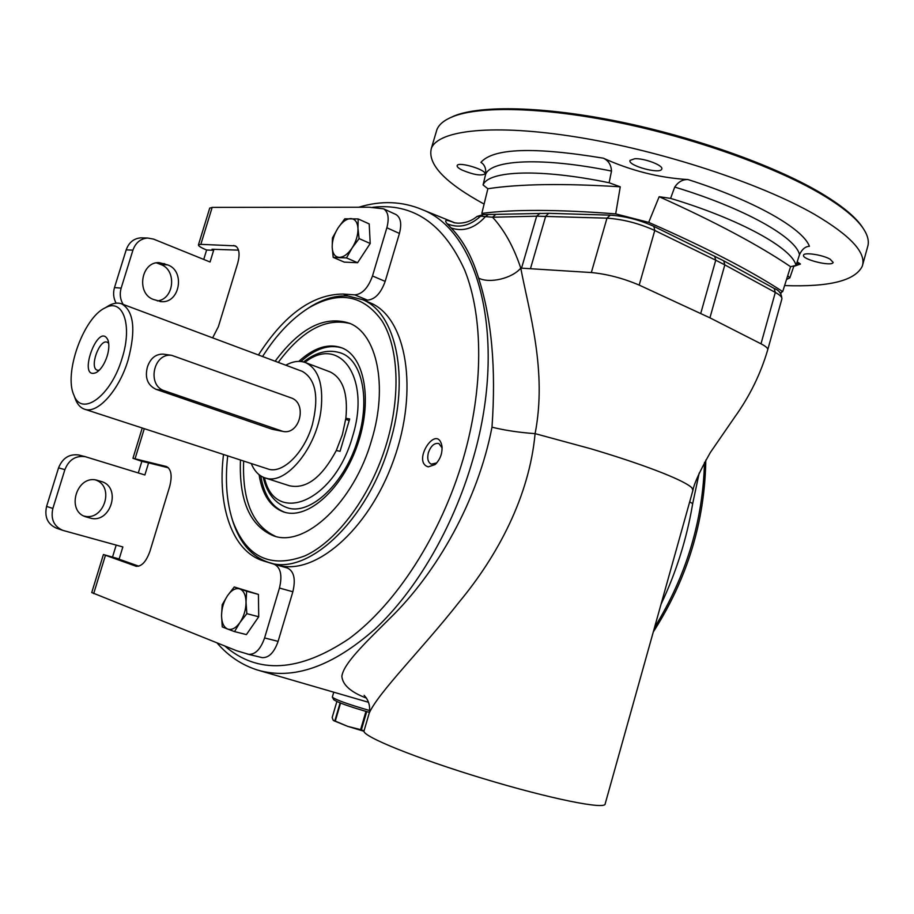 <?xml version="1.0" encoding="UTF-8"?>
<svg xmlns="http://www.w3.org/2000/svg" width="914" height="914" viewBox="0 0 914 914"><rect width="100%" height="100%" fill="white"/><g stroke="black" fill="none" stroke-linecap="round" stroke-linejoin="round"><path stroke-width="1.37" d="M485.642 174.231C486.225 168.542 484.637 164.589 480.901 162.384C493.263 148.114 534.084 146.72 603.389 158.202C608.438 160.578 611.146 164.863 611.512 171.067L609.124 182.754L620.263 186.81C563.721 183.268 519.598 183.908 487.87 188.73L483.072 184.936L485.642 174.231C491.412 159.676 542.539 157.002 611.512 171.067M487.87 188.73L481.815 213.396L482.935 214.596M830.095 259.165L833.157 262.421C832.288 267.014 801.361 259.393 803.555 255.155C803.932 252.001 822.554 254.789 830.095 259.165M781.321 292.229L780.853 293.76M481.815 213.396C513.611 209.272 558.237 209.432 615.693 213.887L620.263 186.81M688.025 179.567C753.97 200.532 802.8 228.351 809.427 246.289C805.268 246.506 801.955 249.316 799.51 254.686L796.003 265.471C792.575 248.402 740.226 219.303 670.579 198.384L674.726 187.073C678.291 181.84 682.724 179.338 688.025 179.567C659.188 177.83 630.98 170.701 603.389 158.202M615.693 213.887L648.7 222.376L659.165 196.704L670.579 198.384M780.248 292.96L782.692 291.589L790.576 266.694L796.003 265.471M796.642 263.472L800.458 264.032L797.179 261.838M787.697 275.754L789.856 277.856L793.958 265.803M648.7 222.376C705.665 247.363 750.337 270.43 782.692 291.589M428.255 466.871C411.369 461.936 437.075 422.542 441.942 446.021C442.547 453.31 440.262 459.491 435.098 464.552L428.255 466.871M270.064 562.807L287.613 568.097L274.326 564.292C280.712 567.594 282.426 575.512 279.456 588.056L264.592 637.949C260.616 649.214 255.292 654.675 248.619 654.321L262.124 657.623C268.83 657.989 274.166 652.573 278.107 641.377L264.592 637.949M278.107 641.377L292.857 591.758C295.793 579.293 294.045 571.399 287.613 568.097M247.123 654.001L262.124 657.623M258.445 354.975C284.46 314.519 312.714 294.205 343.207 294.045L354.803 294.868L367.462 300.135C374.98 299.495 380.875 293.245 385.171 281.398L399.429 233.447C401.874 223.907 400.755 217.623 396.059 214.573L395.705 214.413M367.462 300.135L362.927 299.803M276.725 564.715C313.445 577.18 368.513 530.771 393.591 460.233C419.08 389.844 406.467 317.923 370.616 303.002L368.285 302.031M275.148 361.213C299.929 327.84 324.744 315.204 349.594 323.293C376.934 333.884 388.164 385.994 371.712 439.851C354.118 502.243 304.83 547.989 273.355 535.753C249.91 525.79 238.942 500.564 240.462 460.062M350.256 323.59C325.944 317.489 301.951 330.422 278.279 362.39M243.65 461.102C242.153 500.895 252.835 525.996 275.685 536.415M368.616 715.216L369.29 712.92C378.899 691.795 422.211 649.1 459.216 601.995C498.199 555.049 529.389 495.788 535.09 433.636C519.335 432.528 504.962 430.38 491.983 427.192C496.176 368.445 491.721 318.735 478.593 278.085C489.458 283.808 512.171 278.45 520.763 268.133C529.172 312.234 547.28 371.027 535.101 433.636L590.878 448.785C615.568 456.132 636.978 463.227 655.132 470.093L663.256 473.246C679.205 479.679 688.779 484.58 691.978 487.939L692.903 490.384L605.171 803.863C605.788 809.964 549.885 798.767 483.232 778.579C416.601 758.46 362.709 736.535 363.978 731.074L364.126 730.583M693.006 490.018C694.137 483.495 699.907 470.996 710.338 452.51L734.913 416.83C749.674 396.265 760.608 373.94 767.714 349.868C768.16 348.371 765.921 346.36 760.996 343.813L709.927 317.832L639.194 285.099C623.222 278.29 607.273 274.097 591.335 272.543L521.54 268.156L536.667 216.172L492.566 217.235L480.593 216.172L483.289 214.573M478.593 278.085C472.07 256.685 462.918 239.994 451.139 227.986L447.209 223.804C458.679 228.523 469.807 225.975 480.593 216.172L477.017 216.492C471.441 221.062 464.998 223.29 457.674 223.165L454.258 222.753M451.139 227.986C463.318 232.076 474.743 228.306 485.391 216.675L488.35 214.482M521.54 268.156L520.763 268.133C513.725 246.974 504.334 230.008 492.566 217.235L495.731 214.447M304.99 310.337L310.897 306.464C323.625 298.775 335.975 295.291 347.96 296.01L362.709 299.712C396.013 313.011 410.043 376.922 389.787 443.507C368.045 520.786 307.15 576.997 268.476 562.35L268.339 562.316C252.047 556.763 240.371 543.579 233.287 522.774L231.962 518.535M262.581 356.517C276.451 334.615 292.023 318.301 309.298 307.572C339.105 290.526 363.338 294.959 381.983 320.86C398.424 347.092 400.892 394.962 386.839 442.673C371.392 495.125 337.54 540.997 304.968 555.849C270.304 568.805 246.232 557.174 232.739 520.946C226.638 502.197 224.958 480.513 227.7 455.903M368.548 702.295L259.222 670.545M366.56 698.17C350.793 692.184 342.556 684.883 341.859 676.257C343.641 663.713 363.635 644.473 389.832 618.412C436.915 572.712 477.953 500.255 491.983 427.192M447.209 223.804C443.69 219.657 446.112 219.326 454.487 222.799M699.21 472.995L692.686 503.625C686.802 538.689 676.257 572.233 661.039 604.257M689.693 501.866L692.686 503.625M332.159 717.57L336.866 701.541L332.159 717.559L333.187 720.209L347.617 726.333L360.63 729.635L365.954 711.4M333.747 720.7L347.617 726.333L363.989 731.269M360.63 729.635L364.046 730.88M369.382 712.372C349.354 706.625 337.472 702.386 333.724 699.678L333.667 699.576M369.61 710.509C348.622 704.443 336.215 700.021 332.399 697.233L332.353 696.936M282.232 431.294L271.904 429.18L155.997 389.318C147.531 385.171 144.675 377.722 147.428 366.937C150.41 358.311 155.631 354.038 163.103 354.118L164.44 354.301M164.577 390.826C146.674 385.708 153.289 352.644 171.672 355.329L290.938 397.819C307.538 402.88 300.078 434.973 283.112 431.465L164.577 390.826L155.997 389.318M122.042 358.437C111.097 396.036 81.666 417.367 73.897 395.111C63.569 373.335 83.654 317.364 105.213 307.835C122.933 297.747 132.827 325.121 122.042 358.437M106.013 307.344L109.6 305.196C114.159 302.922 118.272 302.511 121.939 303.962C133.947 311.434 135.992 330.16 128.074 360.127C118.969 390.769 97.101 414.659 84.225 409.095C80.523 407.724 77.667 404.639 75.645 399.829L74.822 397.59M99.203 370.296L97.272 370.193C89.001 367.794 99.512 338.488 107.304 342.247L108.709 343.31M107.144 356.174C104.436 364.286 100.814 369.724 96.301 372.512C76.399 381.321 98.415 319.969 107.943 340.065C109.36 344.167 109.097 349.536 107.144 356.174M301.574 371.095L302.328 371.381C315.844 379.196 319.157 397.053 312.28 424.941C304.476 452.224 283.443 473.361 269.013 469.316L84.819 409.289M349.194 420.566L345.721 419.32M329.246 371.587L330.16 371.929C342.944 378.293 348.177 393.763 345.858 418.326L349.674 418.978L340.065 451.288L336.283 450.533C321.762 477.714 306.121 489.447 289.327 485.722L265.357 478.011M345.858 418.326L342.384 434.664L336.283 450.533M285.796 365.2C293.063 361.179 299.746 360.356 305.859 362.744C318.483 369.062 323.556 384.623 321.088 409.403C316.827 447.334 286.493 484.637 266.328 478.262L264.592 477.759C258.731 475.623 254.298 470.904 251.281 463.592M340.431 352.804L341.756 353.33C362.07 360.927 370.204 399.11 358.242 438.16C345.492 483.3 309.606 516.696 286.459 507.441C274.566 502.86 266.797 492.772 263.152 477.188M91.743 592.546L236.498 650.688L248.619 654.321M123.139 304.419C120.168 299.358 119.505 293.931 121.151 288.127L132.93 250.139C135.649 242.633 140.596 238.6 147.76 238.04L153.575 239.114L210.071 261.998L213.648 250.287L212.037 249.259L238.52 250.139M136.392 566.349L103.408 554.535L119.174 558.98L122.853 546.938L62.792 530.36C53.857 526.373 50.544 519.061 52.863 508.447L64.883 469.647C68.893 459.731 75.679 455.412 85.242 456.669L144.88 474.972L148.536 463.021L146.777 462.415L168.45 467.808M167.708 264.9L159.185 262.638C140.859 261.541 136.015 293.908 153.655 299.529L161.344 301.654C179.83 303.448 185.462 270.955 167.708 264.9L160.841 264.534C177.099 270.018 174.22 299.392 157.311 300.9M85.836 516.81L89.755 517.941C110.548 524.739 122.179 486.831 101.008 481.415L96.336 480.113M86.339 516.97C65.351 511.634 76.662 473.966 97.295 480.318L101.008 481.415M112.65 556.66L116.192 545.098M62.369 530.211L56.485 528.189C47.597 524.213 44.295 516.958 46.591 506.413L58.553 467.877C62.54 458.04 69.281 453.744 78.81 455.001L79.541 455.195M138.3 472.949L141.853 461.353L132.953 458.28L166.485 466.54C171.295 469.225 172.358 475.897 169.661 486.568L149.953 551.245C146.183 561.756 141.521 566.76 135.969 566.246L135.706 566.166M116.124 303.174C113.462 298.272 112.913 293.086 114.49 287.59L126.201 249.853C128.908 242.404 133.832 238.405 140.962 237.834L142.458 237.88M203.731 259.427L206.61 250.013C200.954 247.648 198.235 245.935 198.441 244.872L200.829 244.358L235.298 245.855C239.308 248.38 240.096 254.195 237.697 263.289L218.4 326.606L212.631 337.86M156.477 262.878L160.841 264.534M95.684 479.999C115.164 486.579 103.83 521.654 83.997 516.044M399.429 233.447L386.862 227.757C389.33 218.172 388.244 211.854 383.583 208.826L369.187 207.227L212.174 207.387L209.694 208.209M119.094 559.208L138.814 566.2M366.24 249.533L362.572 255.132M258.559 605.376L258.605 608.427M223.507 454.532C217.075 506.242 232.316 551.542 263.369 560.888L274.326 564.292M354.803 294.868C362.287 294.182 368.182 287.887 372.489 275.971L385.171 281.398M386.862 227.757L372.489 275.971M141.853 461.353L148.594 462.85M246.849 613.66L239.971 622.468C235.858 628.146 231.756 630.352 227.655 629.061L222.262 626.913L221.542 615.602L222.205 604.725L227.517 595.688L234.258 586.971L258.422 594.408L246.631 591.221L246.037 602.212L246.849 613.66L258.719 616.767L258.422 594.408M234.258 586.971L246.631 591.221M234.532 631.608L227.655 629.061C223.747 627.255 221.702 622.765 221.542 615.602C221.679 608.278 223.667 601.641 227.517 595.688C231.528 590.044 235.595 587.782 239.708 588.89C243.684 590.535 245.797 594.98 246.037 602.212C245.935 609.661 243.912 616.413 239.971 622.468L234.532 631.608L246.403 634.602L258.719 616.767M357.591 262.718L344.27 262.124L333.21 257.382L332.182 247.34L332.456 237.926L337.952 228.112L344.795 218.823L358.162 218.937L369.199 223.919L370.204 243.49L359.099 238.577L352.118 247.98L346.486 257.919L357.591 262.718L370.204 243.49M358.162 218.937L357.968 228.431L359.099 238.577M333.21 257.382L346.486 257.919M332.182 247.34C332.09 240.873 334.021 234.464 337.952 228.112C342.076 221.988 346.349 218.812 350.782 218.583C355.089 218.869 357.488 222.148 357.968 228.431C358.105 234.989 356.152 241.513 352.118 247.98C347.891 254.161 343.573 257.291 339.151 257.36C334.912 256.925 332.582 253.578 332.182 247.34M442.125 447.974L438.891 443.541C434.447 442.73 430.951 445.758 428.392 452.601C426.987 458.497 427.935 462.358 431.259 464.186L436.766 462.895M284.78 512.297C272.006 507.304 264.009 495.171 260.787 475.92M300.912 361.498C315.444 348.485 329.246 343.995 342.327 348.051M298.809 361.396C314.153 347.434 328.629 342.978 342.213 348.006C364.903 356.986 372.706 401.44 357.408 445.049C342.396 488.739 308.566 519.129 285.065 512.377L283.42 511.886C270.327 506.893 262.215 494.497 259.085 474.686M634.796 158.728C644.553 158.133 663.861 165.571 661.747 169.079C660.422 174.631 627.29 165.537 630.043 160.384L634.796 158.728M462.061 170.061C458.474 168.245 456.84 166.748 457.16 165.583C458.154 161.218 487.299 170.038 484.888 173.968C480.947 176.036 473.338 174.734 462.061 170.061M786.52 279.478L789.856 277.856M609.124 182.754C539.797 168.37 488.453 170.621 483.072 184.936M659.165 196.704C714.908 221.794 758.711 245.123 790.576 266.694M484.112 204.085C444.832 182.629 427.261 164.029 431.374 148.297C438.469 129.994 493.788 123.653 577.282 137.146C660.582 150.547 760.048 183.097 814.317 214.242C850.648 235.618 866.632 252.938 862.279 266.214C855.15 280.724 829.249 287.167 784.589 285.568M436.081 132.439L436.938 129.548C439.074 124.304 444.433 119.974 453.024 116.546C480.01 105.83 542.813 107.064 618.161 122.43C693.44 137.797 773.438 166.177 820.087 193.448C841.406 206.004 855.687 217.521 862.93 228.009C867.843 235.218 869.385 241.536 867.569 246.986L862.656 264.866M449.482 118.077L454.544 115.781C481.438 105.099 543.887 106.298 618.744 121.551C693.532 136.803 772.993 165 819.355 192.134C840.549 204.622 854.75 216.092 861.971 226.535L863.102 228.26M206.61 250.013L213.648 250.287L213.979 249.214M674.726 187.073C743.985 207.992 795.9 237.229 799.51 254.686M800.458 264.032L793.603 266.454M372.615 207.295C413.014 202.691 443.736 223.713 464.792 270.35C483.426 316.964 483.746 388.027 463.261 458.691C441.085 534.713 396.265 603.983 349.045 638.703C299.209 672.087 257.817 674.532 224.855 646.038M358.802 207.238C381.092 200.36 402.331 201.206 422.542 209.752C480.124 231.996 507.978 342.327 472.355 461.239C452.864 528.018 416.281 590.387 375.368 628.741C332.365 666.74 293.04 680.496 257.405 670.008C241.65 664.969 228.192 655.932 217.018 642.908M654.527 627.507C686.243 576.048 702.9 521.014 704.488 462.415M610.289 215.144L606.976 218.16L536.667 216.172L540.014 213.293M714.622 256.114L715.742 260.204L724.825 264.889L723.705 260.81L774.158 288.436L775.312 292.423L724.825 264.889L709.927 317.832M723.568 260.73L653.853 226.375L654.778 230.465L715.742 260.204L700.752 313.411M653.739 226.306L653.853 226.375C639.434 219.817 624.833 216.081 610.038 215.144L548.971 213.328M530.497 268.533L545.704 216.23L548.72 213.316L482.969 214.596L477.017 216.492M591.335 272.543L606.976 218.16C623.005 219.246 638.943 223.347 654.778 230.465L639.194 285.099M335.267 721.112L340.556 703.083M334.821 720.929L340.111 702.9M361.384 729.84L366.708 711.618M774.021 288.356L774.158 288.436C778.968 290.126 781.539 293.6 781.893 298.867M760.996 343.813L775.312 292.423C780.179 295.131 782.361 297.336 781.836 299.072L767.76 349.696M271.904 429.18L280.998 430.94M304.922 362.39C339.734 334.444 371.107 377.779 352.541 436.549C334.558 501.775 274.92 526.053 264.477 477.725M212.174 207.387L200.829 244.358M105.418 555.392L93.685 593.62M144.286 428.689L135.078 458.702M64.883 469.647L58.553 467.877M52.863 508.447L46.591 506.413M343.207 294.045L347.96 296.01M263.369 560.888L268.339 562.316M365.531 250.619L363.075 254.366M132.93 250.139L126.201 249.853M121.151 288.127L114.49 287.59M236.566 246.7L233.584 245.455M292.857 591.758L279.456 588.056M89.755 517.941L84.259 516.17M86.613 517.05L85.562 516.718M164.703 263.712L157.848 263.346M274.691 536.152L273.355 535.753M232.739 520.946L233.287 522.774M309.298 307.572L310.897 306.464M422.542 209.752L454.944 222.879M333.724 699.678L332.399 697.233M363.978 731.074L369.29 712.92C370.399 706.008 368.673 700.158 364.126 695.348L364.389 695.565M171.672 355.329L163.103 354.118M73.897 395.111L75.645 399.829M105.213 307.835L109.6 305.196M108.218 340.865L107.943 340.065M97.558 371.712L96.301 372.512M302.328 371.381L121.939 303.962M330.16 371.929L305.859 362.744M303.551 361.978C316.575 351.741 329.314 348.851 341.756 353.33M653.259 632.031C687.317 578.791 704.831 521.471 705.802 460.073M209.74 208.049L198.441 244.872M103.408 554.535L91.731 592.592M142.241 428.015L132.953 458.28M78.81 455.001L85.242 456.669M362.709 299.712L370.616 303.002M258.548 604.257L258.616 609.444M254.161 623.371L252.618 625.61M366.548 249.065L362.218 255.657M442.079 447.14L441.942 446.021M436.458 463.238L435.098 464.552M283.42 511.886L284.494 512.217M332.33 697.039L333.644 692.572M431.374 148.297L436.938 129.548M454.544 115.781L453.024 116.546M861.971 226.535L862.93 228.009M140.962 237.834L147.76 238.04M396.059 214.573L383.583 208.826M161.344 301.654L160.03 301.529"/></g></svg>
